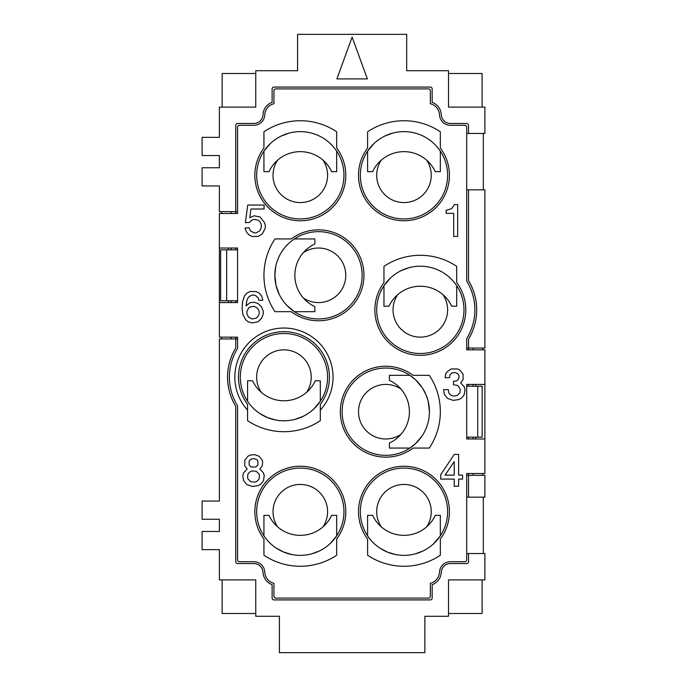 <?xml version="1.0" encoding="UTF-8"?>
<svg xmlns="http://www.w3.org/2000/svg" width="687" height="687" viewBox="0 0 687 687"><rect width="100%" height="100%" fill="white"/><g stroke="black" fill="none" stroke-linecap="round" stroke-linejoin="round"><path stroke-width="1.03" d="M466.705 553.542L468.525 553.542L468.525 561.726A1.821 1.821 0 0 1 466.705 563.546L450.389 563.546A9.094 9.094 0 0 0 441.346 571.653L441.174 573.259A13.637 13.637 0 0 1 432.612 584.474A78.198 78.198 0 0 1 432.157 584.654L432.157 598.094A1.821 1.821 0 0 1 430.337 599.914L273.941 599.914A1.821 1.821 0 0 1 272.121 598.094L272.121 584.654A78.198 78.198 0 0 1 271.666 584.474A13.637 13.637 0 0 1 263.104 573.259L262.932 571.653A9.094 9.094 0 0 0 253.889 563.546L237.573 563.546A1.821 1.821 0 0 1 235.753 561.726L235.753 406.395A56.377 56.377 0 0 1 235.753 347.888L235.753 337.137M231.21 338.957L231.21 337.137M231.21 302.581L231.21 300.769M231.21 249.845L231.21 248.024M231.21 213.477L231.21 211.656M422.093 387.477L415.721 379.937L409.907 375.325L389.417 375.325L389.417 380.358A34.556 34.556 0 0 1 389.417 443.038L389.417 448.061L409.907 448.061L415.721 443.459L422.093 435.91M235.753 213.477L235.753 125.274A1.821 1.821 0 0 1 237.573 123.454L253.889 123.454A9.094 9.094 0 0 0 262.932 115.347L263.104 113.741A13.637 13.637 0 0 1 271.666 102.526A78.198 78.198 0 0 1 272.121 102.346L272.121 88.906A1.821 1.821 0 0 1 273.941 87.086L430.337 87.086A1.821 1.821 0 0 1 432.157 88.906L432.157 102.346A78.198 78.198 0 0 1 432.612 102.526A13.637 13.637 0 0 1 441.174 113.741L441.346 115.347A9.094 9.094 0 0 0 450.389 123.454L466.705 123.454A1.821 1.821 0 0 1 468.525 125.274L468.525 133.458L466.705 133.458M286.754 305.26L294.371 311.675L314.861 311.675L314.861 306.642A34.556 34.556 0 0 1 314.861 243.962L314.861 238.939L294.371 238.939L292.774 240.046M468.525 133.458L484.893 133.458L484.893 107.095L448.517 107.095L448.517 70.718L406.695 70.718L406.695 34.35L297.583 34.35L297.583 70.718L255.753 70.718L255.753 107.095L219.385 107.095L219.385 137.348L202.107 137.348L202.107 155.537L219.385 155.537L219.385 167.757L202.107 167.757L202.107 185.945L219.385 185.945L219.385 211.656L237.573 211.656M468.525 553.542L484.893 553.542L484.893 579.905L448.517 579.905L448.517 616.282L424.875 616.282L424.875 652.65L279.394 652.65L279.394 616.282L255.753 616.282L255.753 579.905L219.385 579.905L219.385 549.652L202.107 549.652L202.107 531.463L219.385 531.463L219.385 519.243L202.107 519.243L202.107 501.055L219.385 501.055L219.385 338.957L237.573 338.957M482.111 107.095L482.111 73.5L448.517 73.5M255.753 73.5L222.159 73.5L222.159 107.095M313.907 408.877L320.314 401.268L320.314 380.778L315.281 380.778A34.556 34.556 0 0 1 252.601 380.778L247.569 380.778L247.569 401.268L248.685 402.865M261.266 392.294A27.274 27.274 0 0 1 283.946 349.863A27.274 27.274 0 0 1 306.625 392.294M483.304 553.542L483.304 497.165M448.517 613.5L482.111 613.5L482.111 579.905M482.781 473.523L482.781 475.344M466.705 475.344L484.893 475.344L484.893 497.165L466.705 497.165M352.139 37.081L367.365 78.902L336.913 78.902L352.139 37.081M335.565 149.56L336.682 151.157L336.682 171.647L331.649 171.647A34.556 34.556 0 0 0 268.969 171.647L263.937 171.647L263.937 151.157L270.352 143.549M466.705 189.835L484.893 189.835L484.893 348.043L468.525 348.043L468.525 349.863M255.753 613.5L222.159 613.5L222.159 579.905M221.497 338.957L221.497 337.137M468.525 473.523L468.525 497.165M413.059 375.325L429.306 375.325A65.471 65.471 0 0 1 429.306 448.061L413.059 448.061A45.462 45.462 0 0 1 352.148 381.105A45.462 45.462 0 0 1 413.059 375.325M473.068 437.155L473.068 438.976M473.068 473.523L473.068 475.344M219.385 302.581L219.385 337.137L237.573 337.137L237.573 348.403A54.556 54.556 0 0 0 237.573 405.88L237.573 559.905A1.821 1.821 0 0 0 239.385 561.726L253.889 561.726A10.915 10.915 0 0 1 264.589 570.502L264.924 573.19A11.816 11.816 0 0 0 273.941 583.289L273.941 596.273A1.821 1.821 0 0 0 275.762 598.094L428.516 598.094A1.821 1.821 0 0 0 430.337 596.273L430.337 583.289A11.816 11.816 0 0 0 439.354 573.19L439.689 570.502A10.915 10.915 0 0 1 450.389 561.726L464.884 561.726A1.821 1.821 0 0 0 466.705 559.905L466.705 473.523L484.893 473.523L484.893 438.976L466.705 438.976L466.705 384.419L484.893 384.419L484.893 349.863L466.705 349.863L466.705 338.597A54.556 54.556 0 0 0 466.705 281.12L466.705 127.095A1.821 1.821 0 0 0 464.884 125.274L450.389 125.274A10.915 10.915 0 0 1 439.689 116.498L439.354 113.81A11.816 11.816 0 0 0 430.337 103.711L430.337 90.727A1.821 1.821 0 0 0 428.516 88.906L275.762 88.906A1.821 1.821 0 0 0 273.941 90.727L273.941 103.711A11.816 11.816 0 0 0 264.924 113.81L264.589 116.498A10.915 10.915 0 0 1 253.889 125.274L239.385 125.274A1.821 1.821 0 0 0 237.573 127.095L237.573 213.477L219.385 213.477L219.385 302.581L237.573 302.581L237.573 248.024L219.385 248.024M477.731 437.155L477.731 386.231L482.162 386.231L482.162 437.155L466.705 437.155M274.972 238.939L291.219 238.939A45.462 45.462 0 0 1 352.13 305.895A45.462 45.462 0 0 1 291.219 311.675L274.972 311.675A65.471 65.471 0 0 1 274.972 238.939M235.753 302.581L235.753 300.769M263.937 555.233A65.471 65.471 0 0 0 336.682 555.233L336.682 538.994A45.462 45.462 0 0 0 269.716 478.083A45.462 45.462 0 0 0 263.937 538.994L263.937 555.233M367.597 555.233L367.597 538.994A45.462 45.462 0 0 1 434.553 478.083A45.462 45.462 0 0 1 440.333 538.994L440.333 555.233A65.471 65.471 0 0 1 367.597 555.233M334.981 148.77L334.054 147.602M333.41 146.838L332.405 145.704M331.709 144.966L330.619 143.884M329.872 143.179L328.712 142.149M327.914 141.479L325.836 139.882M289.029 133.123L281.223 136.035M278.355 137.563L276.981 138.405M276.08 138.98L274.345 140.208M433.926 543.451L440.333 535.843L440.333 515.353L435.309 515.353A34.556 34.556 0 0 1 372.629 515.353L367.597 515.353L367.597 535.843L368.704 537.44M330.275 543.451L336.682 535.843L336.682 515.353L331.649 515.353A34.556 34.556 0 0 1 268.969 515.353L263.937 515.353L263.937 535.843L265.053 537.44M265.646 538.23L266.565 539.398M267.209 540.162L268.213 541.296M268.918 542.034L270 543.116M270.747 543.821L271.906 544.851M272.705 545.521L274.791 547.118M276.311 548.166L283.783 552.108L291.829 554.529M311.589 553.877L319.395 550.965M322.263 549.437L323.637 548.595M324.539 548.02L326.273 546.792M429.427 411.693A43.642 43.642 0 0 0 390.499 368.309A43.642 43.642 0 0 0 342.135 411.693A43.642 43.642 0 0 0 385.785 455.344A43.642 43.642 0 0 0 429.427 411.693L428.224 401.526M428.018 400.71L426.163 395.137L422.668 388.37M422.668 435.017L423.776 433.171M468.525 189.835L468.525 280.605A56.377 56.377 0 0 1 468.525 339.112L468.525 348.043L466.705 348.043M443.012 294.706A27.274 27.274 0 0 1 420.332 337.137A27.274 27.274 0 0 1 397.653 294.706M221.497 213.477L221.497 211.656M483.304 189.835L483.304 133.458M381.285 526.869A27.274 27.274 0 0 1 403.965 484.438A27.274 27.274 0 0 1 426.644 526.869M369.297 538.23L370.224 539.398M370.868 540.162L371.873 541.296M372.569 542.034L373.659 543.116M374.406 543.821L375.566 544.851M376.364 545.521L378.443 547.118M379.971 548.166L387.434 552.108L395.48 554.529M415.249 553.877L423.055 550.965M425.923 549.437L427.297 548.595M428.19 548.02L429.933 546.792M277.625 526.869A27.274 27.274 0 0 1 300.313 484.438A27.274 27.274 0 0 1 322.993 526.869M263.937 148.006L263.937 131.767A65.471 65.471 0 0 1 336.682 131.767L336.682 148.006A45.462 45.462 0 0 1 269.716 208.917A45.462 45.462 0 0 1 263.937 148.006M466.705 386.231L477.731 386.231M322.993 160.131A27.274 27.274 0 0 1 300.313 202.562A27.274 27.274 0 0 1 277.625 160.131M303.345 252.627A27.274 27.274 0 0 1 345.776 275.307A27.274 27.274 0 0 1 303.345 297.986M400.933 434.373A27.274 27.274 0 0 1 358.502 411.693A27.274 27.274 0 0 1 400.933 389.014M426.644 160.131A27.274 27.274 0 0 1 403.965 202.562A27.274 27.274 0 0 1 381.285 160.131M235.753 249.845L235.753 248.024M376.948 305.14A43.642 43.642 0 0 0 420.332 353.504A43.642 43.642 0 0 0 463.974 309.854A43.642 43.642 0 0 0 422.694 266.273A43.642 43.642 0 0 0 376.948 305.14M390.371 278.123L383.964 285.732L383.964 306.222L388.997 306.222A34.556 34.556 0 0 1 451.677 306.222L456.7 306.222L456.7 285.732L455.593 284.135M455 283.345L454.073 282.177M453.429 281.412L452.424 280.279M451.728 279.54L450.646 278.458M449.891 277.746L448.731 276.715M447.933 276.045L445.854 274.457M409.057 267.698L401.251 270.609M398.374 272.138L397 272.971M396.107 273.555L394.372 274.774M360.581 516.435A43.642 43.642 0 0 0 406.326 555.294A43.642 43.642 0 0 0 447.615 511.712A43.642 43.642 0 0 0 403.965 468.07A43.642 43.642 0 0 0 360.581 516.435M256.921 170.565A43.642 43.642 0 0 0 300.313 218.93A43.642 43.642 0 0 0 343.955 175.288A43.642 43.642 0 0 0 302.675 131.706A43.642 43.642 0 0 0 256.921 170.565M447.357 170.565A43.642 43.642 0 0 0 401.603 131.706A43.642 43.642 0 0 0 360.323 175.288A43.642 43.642 0 0 0 403.965 218.93A43.642 43.642 0 0 0 447.357 170.565M374.003 143.549L367.597 151.157L367.597 171.647L372.629 171.647A34.556 34.556 0 0 1 435.309 171.647L440.333 171.647L440.333 151.157L439.225 149.56M438.632 148.77L437.705 147.602M437.069 146.838L436.056 145.704M435.36 144.966L434.278 143.884M433.531 143.179L432.363 142.149M431.565 141.479L429.487 139.882M392.689 133.123L384.883 136.035M382.006 137.563L380.632 138.405M379.739 138.98L378.005 140.208M343.698 516.435A43.642 43.642 0 0 0 300.313 468.07A43.642 43.642 0 0 0 256.663 511.712A43.642 43.642 0 0 0 297.943 555.294A43.642 43.642 0 0 0 343.698 516.435M473.068 348.043L473.068 349.863M473.068 384.419L473.068 386.231M249.278 403.655L250.197 404.823M250.841 405.588L251.854 406.721M252.55 407.46L253.632 408.542M254.379 409.254L255.547 410.285M256.345 410.955L258.424 412.543M259.944 413.6L267.415 417.533L275.461 419.955M295.221 419.302L303.027 416.391M305.895 414.862L307.278 414.029M308.171 413.445L309.906 412.226M220.621 249.845L220.621 300.769L226.658 300.769L226.658 249.845L220.621 249.845M482.781 348.043L482.781 349.863M327.587 377.146A43.642 43.642 0 0 0 283.946 333.496A43.642 43.642 0 0 0 240.295 377.146A43.642 43.642 0 0 0 281.576 420.727A43.642 43.642 0 0 0 327.587 377.146M291.984 240.639L290.816 241.558M290.051 242.202L288.918 243.207M288.179 243.911L287.097 244.993M286.393 245.74L285.363 246.899M284.693 247.698L283.096 249.776M275.685 266.805L274.852 275.307A43.642 43.642 0 0 0 318.493 318.948A43.642 43.642 0 0 0 362.143 275.307A43.642 43.642 0 0 0 313.779 231.914A43.642 43.642 0 0 0 274.852 275.307L275.985 285.199L279.24 294.38M237.573 300.769L226.658 300.769M468.525 384.419L468.525 386.231M237.573 249.845L226.658 249.845M468.525 437.155L468.525 438.976M247.569 404.42L247.569 420.667A65.471 65.471 0 0 0 320.314 420.667L320.314 404.42A45.462 45.462 0 0 0 253.348 343.509A45.462 45.462 0 0 0 247.569 404.42L247.569 410.13A49.103 49.103 0 0 1 249.793 341.86A49.103 49.103 0 0 1 318.09 341.86A49.103 49.103 0 0 1 320.314 410.13L320.314 404.42A45.462 45.462 0 0 0 253.348 343.509A45.462 45.462 0 0 0 247.569 404.42M367.597 148.006A45.462 45.462 0 0 0 434.553 208.917A45.462 45.462 0 0 0 440.333 148.006L440.333 131.767A65.471 65.471 0 0 0 367.597 131.767L367.597 148.006M383.964 282.58A45.462 45.462 0 0 0 450.921 343.491A45.462 45.462 0 0 0 456.7 282.58L456.7 266.333A65.471 65.471 0 0 0 383.964 266.333L383.964 282.58M440.702 474.726L440.702 479.097L454.227 479.097L454.227 486.259L458.607 486.259L458.607 479.097L462.583 479.097L462.583 475.121L458.607 475.121L458.607 454.433L454.227 454.433L440.702 474.726M258.106 220.158L259.695 221.351L261.283 224.537L261.283 227.715L259.695 230.901L256.114 232.893L254.13 232.893L250.549 230.901L248.952 227.715L244.976 228.118L246.564 232.094L248.952 234.877L252.138 236.465L258.106 236.465L262.477 233.683L265.268 228.118L265.268 224.932L264.469 222.545L260.09 216.98L254.13 215.787L249.75 217.77L250.944 209.02L264.074 209.02L264.074 205.044L247.758 205.044L245.371 222.545L249.355 222.545L251.743 220.158L254.13 219.368L258.106 220.158M243.567 480.505L246.753 484.481L252.318 486.473L257.891 485.675L260.279 484.481L262.271 482.497L263.456 480.505L264.255 475.73L263.456 472.948L259.884 468.972L262.271 465.786L262.666 462.205L262.271 460.221L259.085 456.237L254.705 454.648L250.334 455.043L247.947 456.237L244.761 460.221L244.761 465.786L247.148 468.972L243.567 472.948L242.777 475.73L243.567 480.505M463.064 396.399L464.257 394.407L465.056 389.632L464.257 386.85L460.676 382.874L463.064 379.688L463.064 374.123L459.886 370.147L457.499 368.953L451.136 368.953L447.151 371.736L445.562 374.123L445.167 377.704L449.538 377.704L449.942 374.922L451.926 372.929L455.112 372.534L457.894 373.728L459.088 376.107L458.693 378.898L456.7 380.881L453.514 381.285L453.514 384.866L457.095 385.261L458.693 386.455L460.281 389.632L459.886 392.818L457.095 395.6L453.514 396.004L451.531 395.6L449.942 394.407L448.748 392.818L448.345 389.632L443.57 389.632L444.369 394.407L447.555 398.391L453.119 400.375L458.693 399.585L461.08 398.391L463.064 396.399M446.928 210.17L446.129 210.17L446.129 213.348L453.686 213.348L453.686 236.422L457.671 236.422L457.671 204.597L454.485 204.597L451.702 208.573L446.928 210.17M246.891 300.288L248.479 297.11L251.665 295.118L254.448 295.118L256.036 295.917L258.424 298.304L258.819 300.288L262.803 300.288L261.61 295.917L259.222 293.134L256.036 291.537L250.068 291.537L246.891 293.134L244.503 295.917L242.511 301.885L242.116 308.643L242.906 314.612L245.697 319.781L248.084 321.774L252.06 322.967L258.029 321.774L261.61 318.193L263.198 314.217L263.198 311.031L261.61 307.055L258.029 303.474L254.053 302.28L250.068 302.675L246.092 305.861L246.891 300.288M475.799 384.419L475.799 386.231M475.799 437.155L475.799 438.976M484.893 384.419L484.893 438.976M280.768 297.248L281.601 298.63M282.185 299.523L283.405 301.258M228.479 248.024L228.479 249.845M228.479 300.769L228.479 302.581M246.891 311.426L248.479 308.248L250.068 307.055L254.053 306.256L257.625 308.248L259.222 311.426L259.222 313.813L257.625 316.999L256.036 318.193L252.06 318.991L248.479 316.999L246.891 313.813L246.891 311.426M259.48 475.73L259.085 478.916L257.891 480.505L256.303 481.699L254.31 482.094L250.729 481.699L247.947 478.916L247.552 477.328L247.947 474.142L249.141 472.553L250.729 471.359L252.722 470.956L256.303 471.359L259.085 474.142L259.48 475.73M254.31 458.624L257.093 459.818L257.891 461.011L257.891 464.996L255.899 466.98L251.124 466.98L249.141 464.996L249.141 461.011L251.124 459.028L254.31 458.624M445.082 475.121L454.227 461.595L454.227 475.121L445.082 475.121"/></g></svg>
